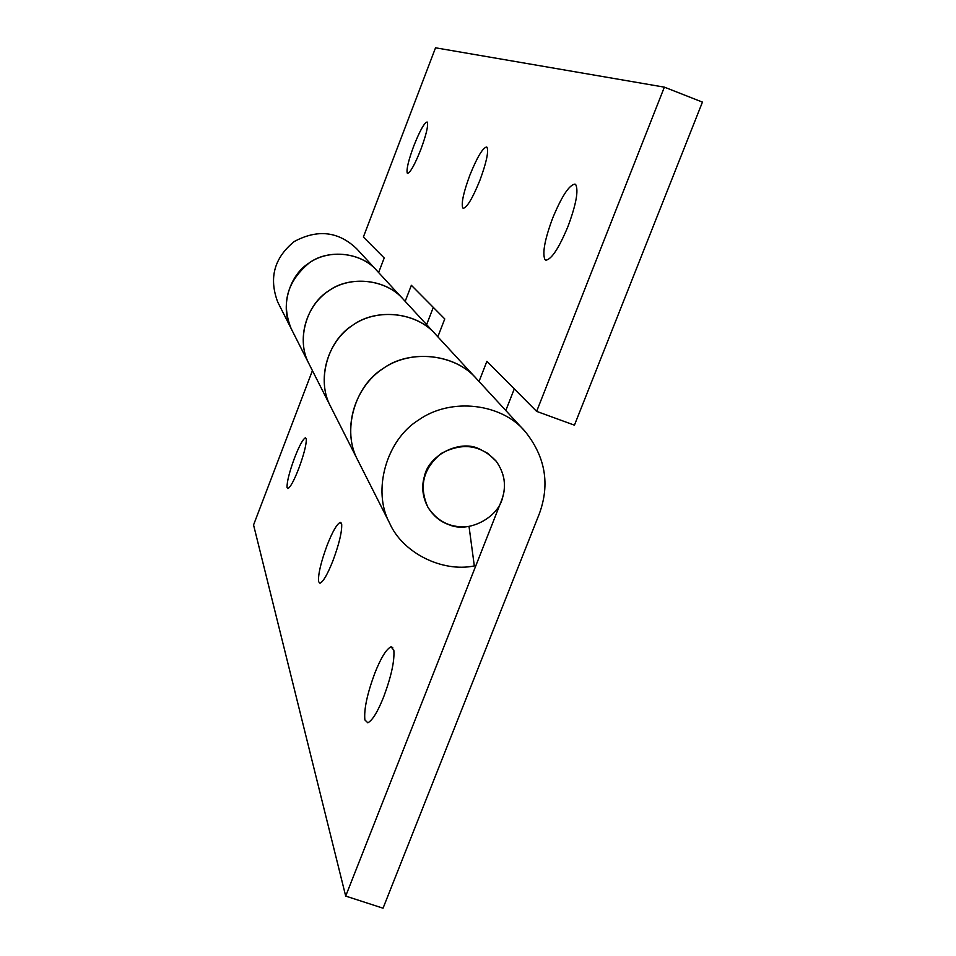 <?xml version="1.0" encoding="UTF-8"?>
<svg xmlns="http://www.w3.org/2000/svg" width="956" height="956" viewBox="0 0 956 956"><rect width="100%" height="100%" fill="white"/><g stroke="black" fill="none" stroke-linecap="round" stroke-linejoin="round"><path stroke-width="1.43" d="M420.807 149.542C426.209 134.856 428.384 125.75 427.344 122.213L427.069 121.998C424.225 122.858 419.815 130.829 413.805 145.898C408.535 160.178 406.336 169.236 407.232 173.072L407.603 173.383C410.411 172.486 414.82 164.54 420.807 149.542M479.9 180.302C486.377 162.711 488.755 151.705 487.022 147.284L486.616 146.997C482.708 147.845 477.14 157.214 469.898 175.091C463.6 192.12 461.198 203.042 462.692 207.882L463.278 208.324C467.149 207.392 472.694 198.047 479.9 180.302M568.079 226.214C576.169 204.297 578.703 190.399 575.679 184.52L574.998 184.102C569.214 184.843 561.77 196.207 552.652 218.183C544.836 239.227 542.243 252.993 544.884 259.494L545.948 260.199C551.696 259.207 559.069 247.879 568.079 226.214M437.836 336.787L444.767 318.922L411.355 285.294L405.177 301.343M426.627 324.622L433.295 307.378M403.432 299.455C387.06 279.666 351.402 274.731 328.661 290.863C306.219 304.582 296.276 340.396 308.716 363.28C296.623 340.396 305.084 306.374 328.84 290.744C349.824 275.244 386.296 279.009 403.42 299.443L435.888 334.684C416.876 311.979 376.258 307.844 352.824 325.136C326.319 342.571 316.83 380.464 330.286 405.894L389.546 522.98M479.028 381.468L486.891 361.32L536.639 411.379L574.437 425.169L702.445 102.101L664.36 87.151L435.542 47.8L363.376 237.016L384.204 257.977L378.624 272.544M377.034 270.823C362.157 252.838 329.796 248.309 309.194 262.924C288.867 275.364 279.893 307.856 291.198 328.673C280.992 303.399 287.051 281.446 309.362 262.816C328.374 248.775 361.452 252.241 377.023 270.811L356.779 248.847C338.567 231.388 317.727 228.938 294.281 241.51C274.205 257.833 268.696 278.029 277.754 302.12M525.167 431.526L476.829 379.09C455.462 353.553 409.598 348.976 383.093 368.526C353.111 388.255 342.332 430.989 357.46 459.597M514.292 388.889L505.796 410.518M664.36 87.151L536.639 411.379M374.872 673.048C367.176 693.817 363.854 709.448 364.881 719.94L367.809 722.796C372.446 720.442 377.74 711.766 383.715 696.781C391.315 676.31 394.685 660.763 393.836 650.116L391.004 646.853C386.308 649.064 380.93 657.8 374.872 673.048M327.191 545.111C320.953 562.009 318.073 574.162 318.551 581.595L319.973 583.256C323.307 581.678 327.645 574.138 332.975 560.634C339.093 544.119 341.997 532.026 341.698 524.378L340.288 522.394C336.93 523.912 332.557 531.488 327.191 545.111M294.615 457.721C289.381 471.965 286.86 481.896 287.051 487.536L287.852 488.588C290.361 487.369 293.97 480.737 298.702 468.679C303.817 454.817 306.362 444.958 306.326 439.067L305.526 437.752C303.004 438.935 299.359 445.592 294.615 457.721M357.448 459.573C341.901 430.989 354.557 386.009 382.866 368.681C411.582 348.319 456.43 354.377 476.841 379.102M475.706 377.871L435.888 334.684C417.736 312.708 378.002 307.258 352.621 325.267C327.585 340.587 316.448 380.452 330.274 405.882L277.766 302.132M501.637 500.227L345.69 896.083L383.045 908.2L539.351 513.707C550.13 484.226 545.398 456.837 525.179 431.538C502.139 403.611 451.268 396.86 418.632 419.995C386.427 439.724 371.956 490.691 389.534 522.956C402.44 552.903 442.329 572.644 474.319 565.916L469.026 526.421C451.471 528.477 437.788 522.119 427.965 507.349C418.656 486.568 423.066 468.619 441.182 453.491C462.561 442.174 480.916 444.779 496.26 461.306C504.899 473.686 506.692 486.652 501.637 500.227M312.421 370.617L253.555 524.952L345.69 896.083M448.83 524.641C440.346 521.773 433.391 516.001 427.965 507.349C422.48 496.857 421.321 486.437 424.5 476.088C428.611 455.462 459.107 439.509 478.621 448.567L488.038 453.479L496.248 461.306C504.302 472.814 506.441 484.788 502.689 497.216C498.482 517.674 468.309 533.508 448.83 524.641M402.524 298.463L377.023 270.811M391.004 646.853L392.725 647.451M340.288 522.394L340.981 522.633M496.248 461.306L495.626 460.517"/></g></svg>
